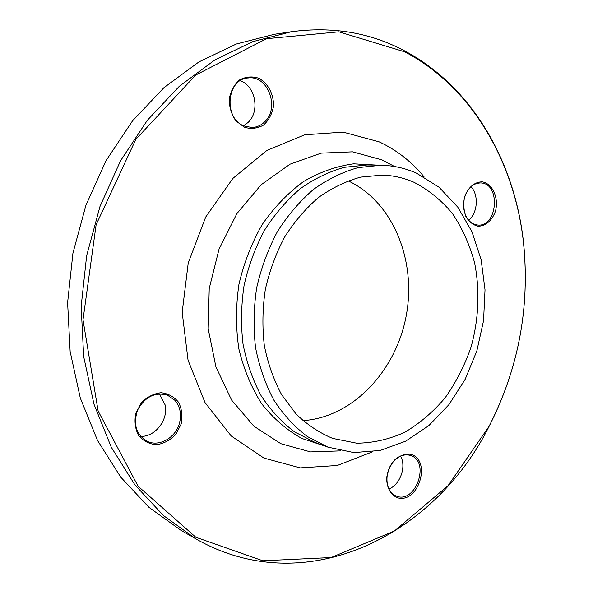 <?xml version="1.0" encoding="UTF-8"?>
<svg xmlns="http://www.w3.org/2000/svg" width="593" height="593" viewBox="0 0 593 593"><rect width="100%" height="100%" fill="white"/><g stroke="black" fill="none" stroke-linecap="round" stroke-linejoin="round"><path stroke-width="0.89" d="M404.337 50.739C472.451 86.637 514.909 162.282 523.56 242.863C530.023 307.53 518.482 368.809 488.928 426.686C434.936 534.982 305.847 601.665 195.898 538.896L163.498 515.591L134.885 484.837L111.314 447.3L93.931 404.033L83.665 356.482L81.159 306.388L86.645 255.731L99.965 206.542L120.535 160.799L147.39 120.238L179.331 86.267L214.94 59.878L252.781 41.643L291.445 31.725C332.51 26.255 370.143 32.6 404.337 50.739M291.445 31.725L274.396 34.283L236.251 44.03L198.951 61.894L163.905 87.705L132.506 120.898L106.132 160.503L85.97 205.148L72.939 253.144L67.609 302.6L70.144 351.523L80.3 398.007L97.467 440.347L120.727 477.143L148.962 507.349L180.954 530.312L195.898 538.896M348.054 180.813C393.166 201.798 416.709 260.772 406.183 315.928C395.916 371.136 352.524 417.502 302.875 420.63M413.899 182.244C428.591 189.842 441.451 200.293 452.489 213.606C462.251 228.223 469.597 244.516 474.511 262.477C480.071 290.14 478.788 319.56 470.909 347.55C464.519 365.799 455.921 382.552 445.128 397.807C433.224 411.876 419.807 423.343 404.878 432.201C389.334 439.302 373.323 442.971 356.838 443.216L332.695 438.412C319.368 432.846 307.13 424.677 295.974 413.899L281.571 394.59C273.61 379.698 267.851 363.294 264.308 345.393C262.165 326.965 262.506 308.293 265.338 289.391C269.578 270.756 276.056 253.248 284.759 236.852C294.573 221.471 305.899 208.291 318.73 197.313C332.162 187.825 346.149 181.095 360.677 177.122L382.307 175.098C393.374 175.484 403.907 177.87 413.899 182.244M181.184 423.98L175.795 434.395C170.273 440.162 163.853 443.601 156.545 444.706C149.332 444.127 143.343 441.059 138.592 435.507C135.16 428.813 134.218 421.438 135.782 413.38L141.379 402.751C147.116 396.962 153.661 393.611 161.029 392.722C168.197 393.53 174.053 396.724 178.597 402.313C181.843 408.925 182.703 416.153 181.184 423.98M244.435 127.265L235.91 120.883C231.485 114.471 229.261 107.185 229.224 99.024C230.684 91.107 234.131 84.74 239.565 79.929C245.769 76.653 252.195 76.089 258.837 78.254C268.199 83.42 273.914 94.472 273.492 106.325C272.076 114.026 268.755 120.283 263.507 125.093C257.473 128.481 251.121 129.207 244.435 127.265M464.549 197.128C467.781 187.529 474.904 181.54 482.517 181.903C492.627 183.815 498.802 197.788 495.548 210.878C492.435 220.27 485.526 226.326 477.936 226.207C472.984 224.955 468.952 221.7 465.846 216.438C463.674 210.33 463.244 203.896 464.549 197.128M410.586 454.305C431.4 459.308 419.399 502.694 398.422 498.009C390.928 495.681 386.28 487.476 386.755 477.224C388.03 470.331 390.854 464.371 395.235 459.338C400.208 455.431 405.33 453.749 410.586 454.305M404.774 51.836L338.855 31.837L266.546 38.708L195.712 75.052L135.841 139.325L96.125 224.725L83.005 319.805L98.134 411.038L138.102 486.245L195.816 537.251L262.803 560.763L331.131 557.546L394.434 530.972L448.1 485.623L489.032 426.382C518.482 368.698 529.986 307.634 523.545 243.189C514.924 162.89 472.606 87.542 404.774 51.836M416.471 173.156L439.035 187.21L457.774 207.135L471.961 231.744L481.131 259.749L485.022 289.829L483.554 320.65L476.846 350.9L465.171 379.298L448.968 404.589L428.85 425.589L405.612 441.199L380.232 450.45L353.888 452.585L327.922 447.137L307.367 436.544C294.565 426.864 283.372 414.677 273.781 400.001C265.36 384.079 259.274 366.578 255.531 347.483C253.278 327.825 253.663 307.915 256.68 287.761C261.202 267.888 268.088 249.208 277.339 231.722C287.775 215.296 299.813 201.205 313.452 189.441C327.721 179.256 342.584 171.985 358.031 167.626L381.032 165.239C393.478 165.536 405.293 168.182 416.471 173.156M400.579 456.15C406.613 466.513 400.112 484.874 388.889 488.958M409.526 455.202C403.574 453.986 398.066 456.291 393.011 462.117C383.641 472.903 385.517 492.42 396.139 496C415.53 504.569 430.733 461.421 410.534 455.498L409.526 455.202M470.961 186.691C478.959 194.815 477.691 213.139 468.692 220.218M464.601 197.462C462.681 205.148 463.526 212.035 467.136 218.12C469.893 222.293 473.377 224.591 477.58 225.006C497.861 227.564 501.011 182.837 480.456 182.94C472.992 183.244 467.707 188.085 464.601 197.462M240.247 80.722C255.561 86.007 260.179 111.514 248.03 122.499L243.56 125.746M244.123 125.998L251.921 127.502C256.725 127.31 260.942 125.442 264.574 121.921C280.052 108.126 268.125 75.059 248.259 77.95C226.541 78.699 223.183 118.489 244.123 125.998M159.361 393.878L165.099 404.841C168.582 419.688 155.27 437.041 140.608 436.374M179.382 423.446C181.732 414.485 180.272 406.791 174.994 400.371L167.404 395.116C154.877 391.884 144.966 396.806 137.695 409.882C132.884 424.047 136.012 434.513 147.079 441.274C159.028 447.233 175.543 437.901 179.382 423.446M372.426 451.859L337.254 465.49L300.236 467.884L263.929 458.078L231.218 435.974L205.045 402.603L188.055 360.225L182.177 312.274L188.226 263.033L205.704 217.031L232.856 178.426L266.969 150.377L304.824 134.767L343.169 132.128L379.09 141.816C396.554 149.918 411.586 161.659 424.203 177.033M325.357 446.188L301.755 438.42C286.775 430.058 273.455 418.562 261.809 403.929C251.454 387.696 243.812 369.387 238.883 348.995C235.725 327.84 235.74 306.314 238.927 284.418C243.931 262.862 251.751 242.804 262.388 224.25C274.396 207.053 288.176 192.777 303.727 181.428C319.901 172.029 336.483 166.166 353.487 163.831L378.297 165.188M394.53 166.507L381.944 159.858L352.516 151.83L321.213 153.127L290.036 164.179L261.179 184.719L236.859 213.665L219.047 249.112L209.225 288.472L208.187 328.744L215.911 366.874L231.604 400.082L253.856 426.167L280.83 443.683L310.532 451.91L340.96 450.865M381.032 165.239L367.178 164.965L344.355 167.308C329.041 171.592 314.312 178.745 300.184 188.759C286.686 200.315 274.774 214.169 264.463 230.306C255.324 247.496 248.526 265.857 244.079 285.389C241.114 305.202 240.765 324.771 243.026 344.11C246.755 362.901 252.811 380.135 261.179 395.813C270.697 410.282 281.808 422.298 294.521 431.86L314.92 442.348L327.922 447.137"/></g></svg>
